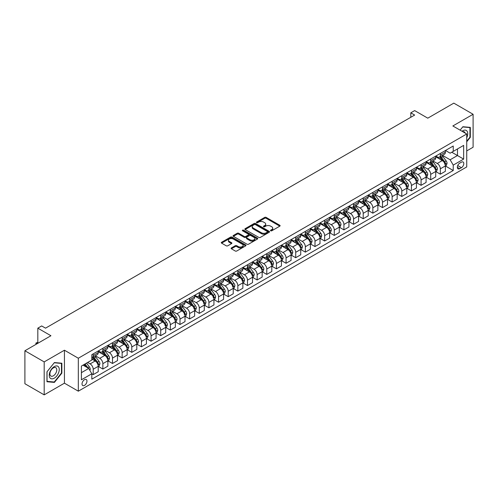 <?xml version="1.0" encoding="UTF-8"?>
<svg xmlns="http://www.w3.org/2000/svg" width="498" height="498" viewBox="0 0 498 498"><rect width="100%" height="100%" fill="white"/><g stroke="black" fill="none" stroke-linecap="round" stroke-linejoin="round"><path stroke-width="0.75" d="M270.7 230.798A0.747 0.436 0 0 0 271.759 230.798L279.801 226.154A1.071 0.616 0 0 0 280.119 225.712A1.071 0.616 0 0 0 279.801 225.277L266.175 217.408A1.071 0.616 0 0 0 264.662 217.408L256.613 222.052A0.747 0.436 0 0 0 256.395 222.357A0.747 0.436 0 0 0 256.613 222.668A0.747 0.436 0 0 0 257.678 222.668L258.717 222.064A3.424 1.98 0 0 1 263.56 222.064L264.699 222.718A3.424 1.98 0 0 1 265.702 224.119A3.424 1.98 0 0 1 264.699 225.519L263.66 226.117A0.747 0.436 0 0 0 263.436 226.422A0.747 0.436 0 0 0 263.66 226.733A0.747 0.436 0 0 0 264.718 226.733L265.758 226.129A3.424 1.98 0 0 1 270.607 226.129L271.74 226.783A3.424 1.98 0 0 1 272.742 228.184A3.424 1.98 0 0 1 271.74 229.584L270.7 230.182A0.747 0.436 0 0 0 270.476 230.493A0.747 0.436 0 0 0 270.7 230.798L270.7 230.182M84.492 385.396A3.492 2.017 120 0 0 86.777 382.321A3.492 2.017 120 0 0 86.241 379.526A3.492 2.017 120 0 0 84.492 379.694A3.492 2.017 120 0 0 82.214 382.775A3.492 2.017 120 0 0 82.749 385.57A3.492 2.017 120 0 0 84.492 385.396M231.421 247.923A1.071 0.616 0 0 0 231.103 248.359A1.071 0.616 0 0 0 231.421 248.795L235.243 251.004A1.071 0.616 0 0 0 236.755 251.004L245.695 245.844A1.071 0.616 0 0 0 246.006 245.408A1.071 0.616 0 0 0 245.695 244.972L232.062 237.104A1.071 0.616 0 0 0 230.549 237.104L221.61 242.265A1.071 0.616 0 0 0 221.299 242.7A1.071 0.616 0 0 0 221.61 243.136L226.229 245.8A1.071 0.616 0 0 0 227.748 245.8L231.57 243.597A1.071 0.616 0 0 0 231.881 243.155A1.071 0.616 0 0 0 231.57 242.719L229.279 241.399A2.864 1.656 0 0 1 228.439 240.229A2.864 1.656 0 0 1 230.207 238.698A2.864 1.656 0 0 1 233.332 239.059L242.302 244.238A2.864 1.656 0 0 1 243.142 245.408A2.864 1.656 0 0 1 241.374 246.94A2.864 1.656 0 0 1 238.249 246.578L236.755 245.713A1.071 0.616 0 0 0 235.243 245.713L231.421 247.923L231.421 248.795M466.738 150.906L473.1 147.234L473.1 114.272L453.815 103.136L427.776 118.169L414.666 110.6L410.806 112.822L414.666 115.05L45.536 328.163L41.676 325.941L37.823 328.163L37.823 343.309M44.185 361.903L44.185 394.864L64.435 383.174L64.435 350.212L44.185 361.903L24.9 350.766L50.933 335.739L37.823 328.163M64.435 350.212L78.323 358.23L466.738 133.981L466.738 166.936L78.323 391.185L78.323 358.23M473.1 114.272L452.85 125.963L466.738 133.981M258.792 237.409A1.071 0.616 0 0 0 260.305 237.409L269.244 232.249A1.071 0.616 0 0 0 269.555 231.813A1.071 0.616 0 0 0 269.244 231.377L255.611 223.509A1.071 0.616 0 0 0 254.098 223.509L245.159 228.663A1.071 0.616 0 0 0 244.848 229.105A1.071 0.616 0 0 0 245.159 229.541L258.792 237.409M242.85 230.96A0.747 0.436 0 0 1 243.609 231.066L243.609 230.176L257.466 238.175A1.071 0.616 0 0 1 257.777 238.61A1.071 0.616 0 0 1 257.466 239.046L248.533 244.207A1.071 0.616 0 0 1 247.014 244.207L233.388 236.338L233.388 235.461A1.071 0.616 0 0 0 233.076 235.903A1.071 0.616 0 0 0 233.388 236.338M233.388 235.461L237.21 233.257A1.071 0.616 0 0 1 238.729 233.257L244.25 236.444A1.071 0.616 0 0 0 245.769 236.444L248.303 234.981A1.071 0.616 0 0 0 248.62 234.546A1.071 0.616 0 0 0 248.303 234.11L242.551 230.786A0.747 0.436 0 0 1 242.333 230.481A0.747 0.436 0 0 1 242.794 230.082A0.747 0.436 0 0 1 243.609 230.176M44.185 394.864L24.9 383.728L24.9 350.766M461.416 162.174L459.716 163.151A3.38 1.955 120 0 0 457.506 166.133A3.38 1.955 120 0 0 458.023 168.841A3.38 1.955 120 0 0 459.716 168.679L461.416 167.695A3.38 1.955 120 0 0 463.619 164.714A3.38 1.955 120 0 0 463.103 162.006A3.38 1.955 120 0 0 461.416 162.174M445.48 150.483L450.148 153.179L453.236 151.392L453.236 146.007L91.819 354.669L91.819 360.054L81.404 366.067L81.404 379.787L91.819 373.774L91.819 379.165L453.236 170.503L453.236 165.112L450.148 159.771L442.479 155.339M453.236 151.392L463.65 145.385L463.65 159.099L453.236 165.112M64.435 383.174L78.323 391.185M410.806 112.822L410.806 117.279M451.767 152.239L457.481 155.538L457.481 148.946L463.65 145.385M450.148 159.771L457.481 155.538L463.65 159.099M81.404 372.66L88.737 368.427L83.029 365.134M91.819 373.817L93.207 374.62L93.207 369.23A4.364 2.521 -120 0 0 90.126 363.889L87.654 362.463M93.207 374.62L98.224 371.726L98.224 366.335A4.364 2.521 -120 0 0 95.137 360.994L91.819 359.077M98.343 366.447L102.856 369.055L102.856 363.665A4.364 2.521 -120 0 0 99.768 358.317L95.336 355.759M102.856 369.055L107.867 366.155L107.867 360.77A4.364 2.521 -120 0 0 104.779 355.423L98.224 351.638M107.985 360.882L112.498 363.484L112.498 358.093A4.364 2.521 -120 0 0 109.411 352.752L104.978 350.194M112.498 363.484L117.509 360.589L117.509 355.199A4.364 2.521 -120 0 0 114.422 349.857L107.867 346.073M117.628 355.311L122.141 357.919L122.141 352.528A4.364 2.521 -120 0 0 119.053 347.187L114.621 344.628M122.141 357.919L127.152 355.024L127.152 349.633A4.364 2.521 -120 0 0 124.064 344.286L117.509 340.501M127.27 349.745L131.783 352.354L131.783 346.963A4.364 2.521 -120 0 0 128.696 341.616L124.263 339.057M131.783 352.354L136.794 349.453L136.794 344.068A4.364 2.521 -120 0 0 133.713 338.721L127.152 334.936M136.913 344.18L141.426 346.782L141.426 341.391A4.364 2.521 -120 0 0 138.338 336.05L133.906 333.492M141.426 346.782L146.437 343.888L146.437 338.497A4.364 2.521 -120 0 0 143.356 333.156L136.794 329.371M146.555 338.609L151.068 341.217L151.068 335.826A4.364 2.521 -120 0 0 147.981 330.485L143.549 327.927M151.068 341.217L156.079 338.323L156.079 332.932A4.364 2.521 -120 0 0 152.998 327.584L146.437 323.8M156.198 333.044L160.711 335.652L160.711 330.261A4.364 2.521 -120 0 0 157.623 324.914L153.191 322.355M160.711 335.652L165.722 332.751L165.722 327.367A4.364 2.521 -120 0 0 162.641 322.019L156.079 318.234M165.84 327.479L170.353 330.081L170.353 324.69A4.364 2.521 -120 0 0 167.266 319.349L162.834 316.79M170.353 330.081L175.364 327.186L175.364 321.795A4.364 2.521 -120 0 0 172.283 316.454L165.722 312.669M175.483 321.907L179.996 324.515L179.996 319.125A4.364 2.521 -120 0 0 176.908 313.784L172.482 311.225M179.996 324.515L185.007 321.621L185.007 316.23A4.364 2.521 -120 0 0 181.926 310.883L175.364 307.098M185.125 316.342L189.638 318.944L189.638 313.559A4.364 2.521 -120 0 0 186.551 308.212L182.125 305.654M189.638 318.944L194.656 316.049L194.656 310.665A4.364 2.521 -120 0 0 191.568 305.318L185.007 301.533M194.768 310.777L199.281 313.379L199.281 307.988A4.364 2.521 -120 0 0 196.193 302.647L191.767 300.089M199.281 313.379L204.298 310.484L204.298 305.093A4.364 2.521 -120 0 0 201.211 299.752L194.656 295.968M204.41 305.206L208.923 307.814L208.923 302.423A4.364 2.521 -120 0 0 205.836 297.082L201.41 294.523M208.923 307.814L213.941 304.919L213.941 299.528A4.364 2.521 -120 0 0 210.853 294.181L204.298 290.396M214.053 299.64L218.566 302.242L218.566 296.858A4.364 2.521 -120 0 0 215.478 291.511L211.052 288.952M218.566 302.242L223.583 299.348L223.583 293.963A4.364 2.521 -120 0 0 220.496 288.616L213.941 284.831M223.695 294.075L228.209 296.677L228.209 291.286A4.364 2.521 -120 0 0 225.127 285.945L220.695 283.387M228.209 296.677L233.226 293.783L233.226 288.392A4.364 2.521 -120 0 0 230.138 283.051L223.583 279.266M233.338 288.504L237.851 291.112L237.851 285.721A4.364 2.521 -120 0 0 234.77 280.374L230.337 277.822M237.851 291.112L242.868 288.218L242.868 282.827A4.364 2.521 -120 0 0 239.781 277.479L233.226 273.695M242.98 282.939L247.494 285.541L247.494 280.156A4.364 2.521 -120 0 0 244.412 274.809L239.98 272.25M247.494 285.541L252.511 282.646L252.511 277.262A4.364 2.521 -120 0 0 249.423 271.914L242.868 268.129M252.623 277.374L257.136 279.976L257.136 274.585A4.364 2.521 -120 0 0 254.055 269.244L249.623 266.685M257.136 279.976L262.153 277.081L262.153 271.69A4.364 2.521 -120 0 0 259.066 266.349L252.511 262.564M262.265 271.802L266.779 274.41L266.779 269.02A4.364 2.521 -120 0 0 263.697 263.672L259.265 261.12M266.779 274.41L271.796 271.516L271.796 266.125A4.364 2.521 -120 0 0 268.708 260.778L262.153 256.993M271.914 266.237L276.427 268.839L276.427 263.454A4.364 2.521 -120 0 0 273.34 258.107L268.908 255.549M276.427 268.839L281.438 265.944L281.438 260.56A4.364 2.521 -120 0 0 278.351 255.213L271.796 251.428M281.557 260.672L286.07 263.274L286.07 257.883A4.364 2.521 -120 0 0 282.982 252.542L278.55 249.984M286.07 263.274L291.081 260.379L291.081 254.988A4.364 2.521 -120 0 0 287.993 249.647L281.438 245.863M291.199 255.101L295.712 257.709L295.712 252.318A4.364 2.521 -120 0 0 292.625 246.971L288.193 244.418M295.712 257.709L300.724 254.814L300.724 249.423A4.364 2.521 -120 0 0 297.636 244.076L291.081 240.291M300.842 249.535L305.355 252.137L305.355 246.753A4.364 2.521 -120 0 0 302.267 241.406L297.835 238.847M305.355 252.137L310.366 249.243L310.366 243.858A4.364 2.521 -120 0 0 307.278 238.511L300.724 234.726M310.484 243.97L314.997 246.572L314.997 241.181A4.364 2.521 -120 0 0 311.91 235.84L307.478 233.282M314.997 246.572L320.009 243.678L320.009 238.287A4.364 2.521 -120 0 0 316.927 232.946L310.366 229.161M320.127 238.399L324.64 241.007L324.64 235.616A4.364 2.521 -120 0 0 321.552 230.269L317.12 227.717M324.64 241.007L329.651 238.112L329.651 232.722A4.364 2.521 -120 0 0 326.57 227.374L320.009 223.59M329.769 232.834L334.283 235.436L334.283 230.051A4.364 2.521 -120 0 0 331.195 224.704L326.763 222.145M334.283 235.436L339.294 232.541L339.294 227.156A4.364 2.521 -120 0 0 336.212 221.809L329.651 218.024M339.412 227.269L343.925 229.871L343.925 224.48A4.364 2.521 -120 0 0 340.837 219.139L336.405 216.58M343.925 229.871L348.936 226.976L348.936 221.585A4.364 2.521 -120 0 0 345.855 216.244L339.294 212.459M349.054 221.697L353.568 224.305L353.568 218.915A4.364 2.521 -120 0 0 350.48 213.567L346.054 211.015M353.568 224.305L358.579 221.411L358.579 216.02A4.364 2.521 -120 0 0 355.497 210.673L348.936 206.888M358.697 216.132L363.21 218.734L363.21 213.349A4.364 2.521 -120 0 0 360.122 208.002L355.697 205.444M363.21 218.734L368.221 215.839L368.221 210.455A4.364 2.521 -120 0 0 365.14 205.108L358.579 201.323M368.339 210.567L372.853 213.169L372.853 207.778A4.364 2.521 -120 0 0 369.765 202.437L365.339 199.879M372.853 213.169L377.87 210.274L377.87 204.883A4.364 2.521 -120 0 0 374.782 199.542L368.221 195.758M377.982 204.995L382.495 207.604L382.495 202.213A4.364 2.521 -120 0 0 379.408 196.866L374.982 194.313M382.495 207.604L387.512 204.709L387.512 199.318A4.364 2.521 -120 0 0 384.425 193.971L377.87 190.186M387.625 199.43L392.138 202.032L392.138 196.648A4.364 2.521 -120 0 0 389.05 191.3L384.624 188.742M392.138 202.032L397.155 199.138L397.155 193.753A4.364 2.521 -120 0 0 394.067 188.406L387.512 184.621M397.267 193.865L401.78 196.467L401.78 191.076A4.364 2.521 -120 0 0 398.699 185.735L394.267 183.177M401.78 196.467L406.798 193.573L406.798 188.182A4.364 2.521 -120 0 0 403.71 182.841L397.155 179.056M406.91 188.294L411.423 190.902L411.423 185.511A4.364 2.521 -120 0 0 408.341 180.164L403.909 177.612M411.423 190.902L416.44 188.007L416.44 182.617A4.364 2.521 -120 0 0 413.352 177.269L406.798 173.485M416.552 182.729L421.065 185.331L421.065 179.946A4.364 2.521 -120 0 0 417.984 174.599L413.552 172.04M421.065 185.331L426.083 182.436L426.083 177.051A4.364 2.521 -120 0 0 422.995 171.704L416.44 167.919M426.195 177.157L430.708 179.766L430.708 174.375A4.364 2.521 -120 0 0 427.626 169.034L423.194 166.475M430.708 179.766L435.725 176.871L435.725 171.48A4.364 2.521 -120 0 0 432.638 166.139L426.083 162.354M435.837 171.592L440.35 174.2L440.35 168.81A4.364 2.521 -120 0 0 437.269 163.462L432.837 160.904M440.35 174.2L445.368 171.306L445.368 165.915A4.364 2.521 -120 0 0 442.28 160.568L435.725 156.783M435.837 156.048L437.269 156.87A4.364 2.521 -120 0 0 439.448 157.088A4.364 2.521 -120 0 0 440.35 155.09L440.35 153.446M426.195 161.613L427.626 162.441A4.364 2.521 -120 0 0 429.805 162.659A4.364 2.521 -120 0 0 430.708 160.661L430.708 159.011M416.552 167.185L417.984 168.007A4.364 2.521 -120 0 0 420.163 168.224A4.364 2.521 -120 0 0 421.065 166.226L421.065 164.577M406.91 172.75L408.341 173.578A4.364 2.521 -120 0 0 410.52 173.79A4.364 2.521 -120 0 0 411.423 171.791L411.423 170.148M397.267 178.315L398.699 179.143A4.364 2.521 -120 0 0 400.878 179.361A4.364 2.521 -120 0 0 401.78 177.363L401.78 175.713M387.625 183.887L389.05 184.708A4.364 2.521 -120 0 0 391.235 184.926A4.364 2.521 -120 0 0 392.138 182.928L392.138 181.278M377.982 189.452L379.408 190.28A4.364 2.521 -120 0 0 381.593 190.491A4.364 2.521 -120 0 0 382.495 188.493L382.495 186.85M368.339 195.017L369.765 195.845A4.364 2.521 -120 0 0 371.95 196.063A4.364 2.521 -120 0 0 372.853 194.064L372.853 192.415M358.697 200.588L360.122 201.41A4.364 2.521 -120 0 0 362.307 201.628A4.364 2.521 -120 0 0 363.21 199.63L363.21 197.98M349.054 206.153L350.48 206.981A4.364 2.521 -120 0 0 352.665 207.193A4.364 2.521 -120 0 0 353.568 205.195L353.568 203.551M339.412 211.718L340.837 212.546A4.364 2.521 -120 0 0 343.022 212.764A4.364 2.521 -120 0 0 343.925 210.766L343.925 209.116M329.769 217.29L331.195 218.112A4.364 2.521 -120 0 0 333.38 218.329A4.364 2.521 -120 0 0 334.283 216.331L334.283 214.682M320.127 222.855L321.552 223.683A4.364 2.521 -120 0 0 323.737 223.895A4.364 2.521 -120 0 0 324.64 221.896L324.64 220.253M310.484 228.426L311.91 229.248A4.364 2.521 -120 0 0 314.095 229.466A4.364 2.521 -120 0 0 314.997 227.468L314.997 225.818M300.842 233.992L302.267 234.813A4.364 2.521 -120 0 0 304.446 235.031A4.364 2.521 -120 0 0 305.355 233.033L305.355 231.383M291.199 239.557L292.625 240.385A4.364 2.521 -120 0 0 294.804 240.596A4.364 2.521 -120 0 0 295.712 238.598L295.712 236.955M281.557 245.128L282.982 245.95A4.364 2.521 -120 0 0 285.161 246.168A4.364 2.521 -120 0 0 286.07 244.169L286.07 242.52M271.914 250.693L273.34 251.515A4.364 2.521 -120 0 0 275.519 251.733A4.364 2.521 -120 0 0 276.427 249.735L276.427 248.085M262.265 256.258L263.697 257.086A4.364 2.521 -120 0 0 265.876 257.298A4.364 2.521 -120 0 0 266.779 255.3L266.779 253.656M252.623 261.83L254.055 262.651A4.364 2.521 -120 0 0 256.233 262.869A4.364 2.521 -120 0 0 257.136 260.871L257.136 259.221M242.98 267.395L244.412 268.217A4.364 2.521 -120 0 0 246.591 268.434A4.364 2.521 -120 0 0 247.494 266.436L247.494 264.787M233.338 272.96L234.77 273.788A4.364 2.521 -120 0 0 236.948 274A4.364 2.521 -120 0 0 237.851 272.001L237.851 270.358M223.695 278.531L225.127 279.353A4.364 2.521 -120 0 0 227.306 279.571A4.364 2.521 -120 0 0 228.209 277.573L228.209 275.923M214.053 284.097L215.478 284.918A4.364 2.521 -120 0 0 217.663 285.136A4.364 2.521 -120 0 0 218.566 283.138L218.566 281.488M204.41 289.662L205.836 290.49A4.364 2.521 -120 0 0 208.021 290.701A4.364 2.521 -120 0 0 208.923 288.703L208.923 287.06M194.768 295.233L196.193 296.055A4.364 2.521 -120 0 0 198.378 296.273A4.364 2.521 -120 0 0 199.281 294.274L199.281 292.625M185.125 300.798L186.551 301.62A4.364 2.521 -120 0 0 188.736 301.838A4.364 2.521 -120 0 0 189.638 299.84L189.638 298.19M175.483 306.363L176.908 307.191A4.364 2.521 -120 0 0 179.093 307.403A4.364 2.521 -120 0 0 179.996 305.405L179.996 303.761M165.84 311.935L167.266 312.756A4.364 2.521 -120 0 0 169.451 312.974A4.364 2.521 -120 0 0 170.353 310.976L170.353 309.326M156.198 317.5L157.623 318.322A4.364 2.521 -120 0 0 159.808 318.539A4.364 2.521 -120 0 0 160.711 316.541L160.711 314.892M146.555 323.065L147.981 323.893A4.364 2.521 -120 0 0 150.166 324.105A4.364 2.521 -120 0 0 151.068 322.106L151.068 320.463M136.913 328.636L138.338 329.458A4.364 2.521 -120 0 0 140.523 329.676A4.364 2.521 -120 0 0 141.426 327.678L141.426 326.028M127.27 334.202L128.696 335.023A4.364 2.521 -120 0 0 130.881 335.241A4.364 2.521 -120 0 0 131.783 333.243L131.783 331.593M117.628 339.767L119.053 340.595A4.364 2.521 -120 0 0 121.232 340.806A4.364 2.521 -120 0 0 122.141 338.808L122.141 337.165M107.985 345.338L109.411 346.16A4.364 2.521 -120 0 0 111.589 346.378A4.364 2.521 -120 0 0 112.498 344.379L112.498 342.73M98.343 350.903L99.768 351.725A4.364 2.521 -120 0 0 101.947 351.943A4.364 2.521 -120 0 0 102.856 349.945L102.856 348.295M445.486 166.027L453.236 170.503M439.448 157.088L444.465 154.193A4.364 2.521 -120 0 0 445.368 152.195L445.368 150.552M429.805 162.659L434.822 159.758A4.364 2.521 -120 0 0 435.725 157.766L435.725 156.117M420.163 168.224L425.18 165.33A4.364 2.521 -120 0 0 426.083 163.332L426.083 161.682M410.52 173.79L415.537 170.895A4.364 2.521 -120 0 0 416.44 168.897L416.44 167.253M400.878 179.361L405.895 176.466A4.364 2.521 -120 0 0 406.798 174.468L406.798 172.818M391.235 184.926L396.246 182.031A4.364 2.521 -120 0 0 397.155 180.033L397.155 178.384M381.593 190.491L386.604 187.597A4.364 2.521 -120 0 0 387.512 185.598L387.512 183.955M371.95 196.063L376.961 193.168A4.364 2.521 -120 0 0 377.87 191.17L377.87 189.52M362.307 201.628L367.319 198.733A4.364 2.521 -120 0 0 368.221 196.735L368.221 195.085M352.665 207.193L357.676 204.298A4.364 2.521 -120 0 0 358.579 202.3L358.579 200.657M343.022 212.764L348.034 209.87A4.364 2.521 -120 0 0 348.936 207.871L348.936 206.222M333.38 218.329L338.391 215.435A4.364 2.521 -120 0 0 339.294 213.437L339.294 211.787M323.737 223.895L328.748 221A4.364 2.521 -120 0 0 329.651 219.002L329.651 217.358M314.095 229.466L319.106 226.571A4.364 2.521 -120 0 0 320.009 224.573L320.009 222.923M304.446 235.031L309.463 232.136A4.364 2.521 -120 0 0 310.366 230.138L310.366 228.489M294.804 240.596L299.821 237.702A4.364 2.521 -120 0 0 300.724 235.703L300.724 234.06M285.161 246.168L290.178 243.273A4.364 2.521 -120 0 0 291.081 241.275L291.081 239.625M275.519 251.733L280.536 248.838A4.364 2.521 -120 0 0 281.438 246.84L281.438 245.19M265.876 257.298L270.893 254.403A4.364 2.521 -120 0 0 271.796 252.405L271.796 250.762M256.233 262.869L261.251 259.975A4.364 2.521 -120 0 0 262.153 257.976L262.153 256.327M246.591 268.434L251.608 265.54A4.364 2.521 -120 0 0 252.511 263.542L252.511 261.892M236.948 274L241.966 271.105A4.364 2.521 -120 0 0 242.868 269.107L242.868 267.463M227.306 279.571L232.323 276.676A4.364 2.521 -120 0 0 233.226 274.678L233.226 273.029M217.663 285.136L222.681 282.242A4.364 2.521 -120 0 0 223.583 280.243L223.583 278.594M208.021 290.701L213.032 287.807A4.364 2.521 -120 0 0 213.941 285.808L213.941 284.165M198.378 296.273L203.389 293.378A4.364 2.521 -120 0 0 204.298 291.38L204.298 289.73M188.736 301.838L193.747 298.943A4.364 2.521 -120 0 0 194.656 296.945L194.656 295.295M179.093 307.403L184.104 304.508A4.364 2.521 -120 0 0 185.007 302.51L185.007 300.867M169.451 312.974L174.462 310.08A4.364 2.521 -120 0 0 175.364 308.081L175.364 306.432M159.808 318.539L164.819 315.645A4.364 2.521 -120 0 0 165.722 313.647L165.722 311.997M150.166 324.105L155.177 321.21A4.364 2.521 -120 0 0 156.079 319.212L156.079 317.568M140.523 329.676L145.534 326.781A4.364 2.521 -120 0 0 146.437 324.783L146.437 323.134M130.881 335.241L135.892 332.347A4.364 2.521 -120 0 0 136.794 330.348L136.794 328.699M121.232 340.806L126.249 337.912A4.364 2.521 -120 0 0 127.152 335.913L127.152 334.27M111.589 346.378L116.607 343.483A4.364 2.521 -120 0 0 117.509 341.485L117.509 339.835M101.947 351.943L106.964 349.048A4.364 2.521 -120 0 0 107.867 347.05L107.867 345.4M91.819 357.689A4.364 2.521 -120 0 0 92.304 357.508L97.322 354.613A4.364 2.521 -120 0 0 98.224 352.615L98.224 350.972M92.304 357.508A4.364 2.521 -120 0 0 93.207 355.51L93.207 353.866M88.737 368.427L91.819 373.774M466.738 141.781L470.324 137.317L470.324 127.395L462.879 126.729L460.121 130.159L462.723 126.946L469.938 127.594L469.938 137.205L466.738 141.189M46.961 381.742L54.407 382.408L61.852 373.145L61.852 363.223L54.407 362.556L46.961 371.819L46.961 381.742M469.938 137.093L470.324 137.317M61.466 372.921L61.852 373.145M53.622 381.954L54.407 382.408M270.999 230.904L271.74 230.474A3.424 1.98 0 0 0 272.742 229.074L272.742 228.184M265.702 224.119L265.702 225.009A3.424 1.98 0 0 1 264.699 226.409L263.959 226.839M279.789 226.16L266.175 218.298A1.071 0.616 0 0 0 264.662 218.298L256.912 222.774M269.244 231.377L269.244 232.249L255.611 224.399A1.071 0.616 0 0 0 254.098 224.399L245.178 229.547L245.159 228.663M267.345 232.118A0.747 0.436 0 0 0 267.569 231.813A0.747 0.436 0 0 0 267.345 231.508L255.387 224.598A0.747 0.436 0 0 0 254.322 224.598L253.227 225.233A3.424 1.98 0 0 0 252.225 226.634A3.424 1.98 0 0 0 253.227 228.034L261.406 232.753A3.424 1.98 0 0 0 266.249 232.753L267.345 232.118L267.345 233.008A0.747 0.436 0 0 0 267.569 232.703L267.569 231.813M252.225 226.634L252.225 227.524A3.424 1.98 0 0 0 253.227 228.924L253.227 228.034M267.345 233.008L266.249 233.643A3.424 1.98 0 0 1 261.406 233.643L253.227 228.924M233.4 236.345L237.21 234.147L237.21 233.257M248.62 234.546L248.62 235.436A1.071 0.616 0 0 1 248.303 235.871L245.769 237.341A1.071 0.616 0 0 1 244.25 237.341L238.729 234.147A1.071 0.616 0 0 0 237.21 234.147M243.609 231.066L257.454 239.059M249.99 239.756A2.864 1.656 0 0 0 253.109 240.117A2.864 1.656 0 0 0 254.876 238.592A2.864 1.656 0 0 0 254.042 237.422L250.88 235.598A1.071 0.616 0 0 0 249.367 235.598L246.827 237.06A1.071 0.616 0 0 0 246.516 237.496A1.071 0.616 0 0 0 246.827 237.932L249.99 239.756L249.99 240.652A2.864 1.656 0 0 0 253.109 241.007A2.864 1.656 0 0 0 254.876 239.482L254.876 238.592M246.516 237.496L246.516 238.386A1.071 0.616 0 0 0 246.827 238.822L246.827 237.932M249.99 240.652L246.827 238.822M243.142 245.408L243.142 246.298A2.864 1.656 0 0 1 241.374 247.83A2.864 1.656 0 0 1 238.249 247.469L236.755 246.603A1.071 0.616 0 0 0 235.243 246.603L231.433 248.807M228.439 240.229L228.439 241.119A2.864 1.656 0 0 0 229.279 242.289L229.279 241.399M231.558 243.603L229.279 242.289M245.676 245.856L232.062 237.994A1.071 0.616 0 0 0 230.549 237.994L221.629 243.142M445.368 166.095L446.295 165.56L447.061 163.332A2.888 1.668 -120 0 0 446.14 160.866L442.99 156.665A8.348 4.818 -120 0 0 442.081 155.569M438.943 158.644A8.348 4.818 -120 0 0 437.238 156.858M444.577 163.991L445.505 163.456A2.888 1.668 -120 0 0 444.677 161.713L441.521 157.505A8.348 4.818 -120 0 0 440.612 156.416M439.834 156.864A6.928 4.003 60 0 1 440.973 158.159L443.643 161.719M439.684 156.951A8.348 4.818 60 0 1 440.599 158.04L442.691 160.842M435.725 171.661L436.653 171.125L437.418 168.897A2.888 1.668 -120 0 0 436.497 166.438L433.347 162.23A8.348 4.818 -120 0 0 432.438 161.14M429.301 164.209A8.348 4.818 -120 0 0 427.595 162.423M435.464 169.886L435.862 169.021A2.888 1.668 -120 0 0 435.034 167.284L431.878 163.076A8.348 4.818 -120 0 0 430.969 161.987M430.191 162.435A6.928 4.003 60 0 1 431.33 163.724L434.001 167.284M430.042 162.516A8.348 4.818 60 0 1 430.957 163.612L433.048 166.407M426.083 177.226L427.01 176.69L427.776 174.468A2.888 1.668 -120 0 0 426.854 172.003L423.705 167.795A8.348 4.818 -120 0 0 422.796 166.706M419.658 169.774A8.348 4.818 -120 0 0 417.947 167.988M425.821 175.458L426.22 174.586A2.888 1.668 -120 0 0 425.392 172.85L422.236 168.641A8.348 4.818 -120 0 0 421.327 167.552M420.549 168A6.928 4.003 60 0 1 421.688 169.295L424.358 172.856M420.399 168.087A8.348 4.818 60 0 1 421.314 169.177L423.406 171.972M416.44 182.797L417.361 182.262L418.133 180.033A2.888 1.668 -120 0 0 417.212 177.568L414.062 173.366A8.348 4.818 -120 0 0 413.147 172.271M410.016 175.346A8.348 4.818 -120 0 0 408.304 173.559M415.649 180.693L416.577 180.158A2.888 1.668 -120 0 0 415.749 178.415L412.593 174.207A8.348 4.818 -120 0 0 411.684 173.117M410.906 173.565A6.928 4.003 60 0 1 412.045 174.86L414.71 178.421M410.757 173.653A8.348 4.818 60 0 1 411.672 174.742L413.763 177.543M406.798 188.362L407.719 187.827L408.491 185.598A2.888 1.668 -120 0 0 407.569 183.139L404.42 178.931A8.348 4.818 -120 0 0 403.505 177.842M400.373 180.911A8.348 4.818 -120 0 0 398.661 179.124M406.007 186.258L406.934 185.723A2.888 1.668 -120 0 0 406.107 183.986L402.95 179.778A8.348 4.818 -120 0 0 402.042 178.689M401.264 179.137A6.928 4.003 60 0 1 402.403 180.425L405.067 183.986M401.114 179.218A8.348 4.818 60 0 1 402.029 180.313L404.121 183.108M466.738 137.722A7.09 4.096 120 0 0 467.068 131.161A7.09 4.096 120 0 0 462.007 131.248M465.113 133.041A4.856 2.801 120 0 0 464.783 132.337A4.856 2.801 120 0 0 464.236 131.833A4.856 2.801 120 0 0 462.754 131.684M469.458 127.314L469.938 127.594M54.251 366.603A7.09 4.096 120 0 0 49.24 375.287A7.09 4.096 120 0 0 54.251 378.181A7.09 4.096 120 0 0 59.268 369.497A7.09 4.096 120 0 0 54.251 366.603M53.342 367.904A4.856 2.801 120 0 0 50.167 372.18A4.856 2.801 120 0 0 50.914 376.071A4.856 2.801 120 0 0 53.342 375.828A4.856 2.801 120 0 0 56.511 371.552A4.856 2.801 120 0 0 55.77 367.661A4.856 2.801 120 0 0 53.342 367.904M61.466 373.039L54.251 382.01L47.042 381.368L47.042 371.751L54.251 362.774L61.466 363.422L61.466 373.039M60.986 363.142L61.466 363.422M397.155 193.927L398.076 193.392L398.848 191.17A2.888 1.668 -120 0 0 397.927 188.705L394.777 184.497A8.348 4.818 -120 0 0 393.862 183.407M390.731 186.476A8.348 4.818 -120 0 0 389.019 184.69M396.887 192.16L397.292 191.288A2.888 1.668 -120 0 0 396.464 189.551L393.308 185.343A8.348 4.818 -120 0 0 392.399 184.254M391.621 184.702A6.928 4.003 60 0 1 392.76 185.997L395.424 189.557M391.472 184.789A8.348 4.818 60 0 1 392.387 185.879L394.478 188.674M387.512 199.499L388.434 198.963L389.206 196.735A2.888 1.668 -120 0 0 388.284 194.27L385.135 190.068A8.348 4.818 -120 0 0 384.219 188.972M381.088 192.047A8.348 4.818 -120 0 0 379.376 190.261M386.722 197.395L387.643 196.859A2.888 1.668 -120 0 0 386.822 195.116L383.665 190.908A8.348 4.818 -120 0 0 382.757 189.819M381.978 190.267A6.928 4.003 60 0 1 383.118 191.562L385.782 195.123M381.829 190.354A8.348 4.818 60 0 1 382.738 191.444L384.836 194.245M377.87 205.064L378.791 204.529L379.563 202.3A2.888 1.668 -120 0 0 378.642 199.841L375.492 195.633A8.348 4.818 -120 0 0 374.577 194.544M371.446 197.613A8.348 4.818 -120 0 0 369.734 195.826M377.079 202.96L378.001 202.425A2.888 1.668 -120 0 0 377.173 200.688L374.023 196.48A8.348 4.818 -120 0 0 373.114 195.39M372.336 195.839A6.928 4.003 60 0 1 373.475 197.127L376.139 200.688M372.187 195.919A8.348 4.818 60 0 1 373.095 197.015L375.193 199.81M368.221 210.629L369.149 210.094L369.921 207.871A2.888 1.668 -120 0 0 368.999 205.406L365.849 201.198A8.348 4.818 -120 0 0 364.934 200.109M361.803 203.184A8.348 4.818 -120 0 0 360.091 201.391M367.437 208.525L368.358 207.99A2.888 1.668 -120 0 0 367.53 206.253L364.38 202.045A8.348 4.818 -120 0 0 363.472 200.955M362.693 201.404A6.928 4.003 60 0 1 363.833 202.698L366.497 206.259M362.544 201.491A8.348 4.818 60 0 1 363.453 202.58L365.551 205.375M358.579 216.2L359.506 215.665L360.278 213.437A2.888 1.668 -120 0 0 359.357 210.971L356.201 206.77A8.348 4.818 -120 0 0 355.292 205.674M352.161 208.749A8.348 4.818 -120 0 0 350.449 206.963M357.794 214.096L358.716 213.561A2.888 1.668 -120 0 0 357.888 211.818L354.738 207.616A8.348 4.818 -120 0 0 353.829 206.521M353.051 206.969A6.928 4.003 60 0 1 354.19 208.264L356.854 211.824M352.901 207.056A8.348 4.818 60 0 1 353.81 208.145L355.908 210.947M348.936 221.766L349.864 221.23L350.636 219.002A2.888 1.668 -120 0 0 349.714 216.543L346.558 212.335A8.348 4.818 -120 0 0 345.649 211.245M342.518 214.314A8.348 4.818 -120 0 0 340.806 212.528M348.152 219.662L349.073 219.126A2.888 1.668 -120 0 0 348.245 217.389L345.095 213.181A8.348 4.818 -120 0 0 344.186 212.092M343.408 212.54A6.928 4.003 60 0 1 344.548 213.829L347.212 217.389M343.259 212.621A8.348 4.818 60 0 1 344.168 213.717L346.266 216.512M339.294 227.331L340.221 226.795L340.993 224.573A2.888 1.668 -120 0 0 340.072 222.108L336.916 217.9A8.348 4.818 -120 0 0 336.007 216.811M332.869 219.886A8.348 4.818 -120 0 0 331.164 218.093M339.032 225.563L339.431 224.691A2.888 1.668 -120 0 0 338.603 222.955L335.453 218.746A8.348 4.818 -120 0 0 334.544 217.657M333.766 218.105A6.928 4.003 60 0 1 334.905 219.4L337.569 222.961M333.616 218.192A8.348 4.818 60 0 1 334.525 219.282L336.623 222.077M329.651 232.902L330.579 232.367L331.351 230.138A2.888 1.668 -120 0 0 330.429 227.673L327.273 223.471A8.348 4.818 -120 0 0 326.364 222.376M323.227 225.451A8.348 4.818 -120 0 0 321.521 223.664M329.39 231.128L329.788 230.263A2.888 1.668 -120 0 0 328.96 228.52L325.81 224.318A8.348 4.818 -120 0 0 324.901 223.222M324.123 223.67A6.928 4.003 60 0 1 325.256 224.965L327.927 228.526M323.974 223.758A8.348 4.818 60 0 1 324.883 224.847L326.981 227.648M320.009 238.467L320.936 237.932L321.708 235.703A2.888 1.668 -120 0 0 320.787 233.245L317.631 229.036A8.348 4.818 -120 0 0 316.722 227.947M313.584 231.016A8.348 4.818 -120 0 0 311.879 229.229M319.747 236.693L320.146 235.828A2.888 1.668 -120 0 0 319.318 234.091L316.168 229.883A8.348 4.818 -120 0 0 315.259 228.794M314.481 229.242A6.928 4.003 60 0 1 315.614 230.53L318.284 234.091M314.331 229.329A8.348 4.818 60 0 1 315.24 230.418L317.338 233.213M310.366 244.032L311.294 243.497L312.065 241.275A2.888 1.668 -120 0 0 311.144 238.81L307.988 234.602A8.348 4.818 -120 0 0 307.079 233.512M303.942 236.587A8.348 4.818 -120 0 0 302.236 234.795M310.105 242.265L310.503 241.393A2.888 1.668 -120 0 0 309.675 239.656L306.525 235.448A8.348 4.818 -120 0 0 305.61 234.359M304.838 234.807A6.928 4.003 60 0 1 305.971 236.102L308.642 239.663M304.689 234.894A8.348 4.818 60 0 1 305.598 235.984L307.696 238.779M300.724 249.604L301.651 249.068L302.423 246.84A2.888 1.668 -120 0 0 301.495 244.381L298.346 240.173A8.348 4.818 -120 0 0 297.437 239.077M294.299 242.153A8.348 4.818 -120 0 0 292.594 240.366M300.462 247.83L300.86 246.964A2.888 1.668 -120 0 0 300.033 245.221L296.883 241.02A8.348 4.818 -120 0 0 295.968 239.924M295.196 240.372A6.928 4.003 60 0 1 296.329 241.667L298.999 245.228M295.046 240.459A8.348 4.818 60 0 1 295.955 241.549L298.053 244.35M291.081 255.169L292.009 254.634L292.78 252.405A2.888 1.668 -120 0 0 291.853 249.946L288.703 245.738A8.348 4.818 -120 0 0 287.794 244.649M284.657 247.718A8.348 4.818 -120 0 0 282.951 245.931M290.82 253.395L291.218 252.53A2.888 1.668 -120 0 0 290.39 250.793L287.24 246.585A8.348 4.818 -120 0 0 286.325 245.495M285.553 245.944A6.928 4.003 60 0 1 286.686 247.232L289.357 250.793M285.404 246.031A8.348 4.818 60 0 1 286.313 247.12L288.41 249.915M281.438 260.734L282.366 260.199L283.138 257.976A2.888 1.668 -120 0 0 282.21 255.511L279.061 251.303A8.348 4.818 -120 0 0 278.152 250.214M275.014 253.289A8.348 4.818 -120 0 0 273.309 251.496M281.177 258.966L281.575 258.095A2.888 1.668 -120 0 0 280.748 256.358L277.598 252.15A8.348 4.818 -120 0 0 276.683 251.06M275.911 251.509A6.928 4.003 60 0 1 277.044 252.803L279.714 256.364M275.761 251.596A8.348 4.818 60 0 1 276.67 252.685L278.768 255.48M271.796 266.306L272.723 265.77L273.495 263.542A2.888 1.668 -120 0 0 272.568 261.083L269.418 256.875A8.348 4.818 -120 0 0 268.509 255.779M265.372 258.854A8.348 4.818 -120 0 0 263.666 257.068M271.005 264.201L271.933 263.666A2.888 1.668 -120 0 0 271.105 261.923L267.955 257.721A8.348 4.818 -120 0 0 267.04 256.626M266.262 257.074A6.928 4.003 60 0 1 267.401 258.369L270.072 261.929M266.119 257.161A8.348 4.818 60 0 1 267.028 258.25L269.119 261.052M262.153 271.871L263.081 271.335L263.847 269.107A2.888 1.668 -120 0 0 262.925 266.648L259.775 262.44A8.348 4.818 -120 0 0 258.867 261.35M255.729 264.419A8.348 4.818 -120 0 0 254.024 262.633M261.892 270.103L262.29 269.231A2.888 1.668 -120 0 0 261.462 267.494L258.306 263.286A8.348 4.818 -120 0 0 257.398 262.197M256.619 262.645A6.928 4.003 60 0 1 257.759 263.934L260.429 267.494M256.47 262.732A8.348 4.818 60 0 1 257.385 263.822L259.477 266.617M252.511 277.436L253.438 276.9L254.204 274.678A2.888 1.668 -120 0 0 253.283 272.213L250.133 268.005A8.348 4.818 -120 0 0 249.224 266.916M246.087 269.991A8.348 4.818 -120 0 0 244.381 268.198M252.249 275.668L252.648 274.796A2.888 1.668 -120 0 0 251.82 273.06L248.664 268.852A8.348 4.818 -120 0 0 247.755 267.762M246.977 268.21A6.928 4.003 60 0 1 248.116 269.505L250.787 273.066M246.827 268.298A8.348 4.818 60 0 1 247.743 269.387L249.834 272.182M242.868 283.007L243.796 282.472L244.562 280.243A2.888 1.668 -120 0 0 243.64 277.784L240.49 273.576A8.348 4.818 -120 0 0 239.582 272.481M236.444 275.556A8.348 4.818 -120 0 0 234.732 273.769M242.078 280.903L243.005 280.368A2.888 1.668 -120 0 0 242.177 278.625L239.021 274.423A8.348 4.818 -120 0 0 238.112 273.327M237.334 273.776A6.928 4.003 60 0 1 238.474 275.07L241.144 278.631M237.185 273.863A8.348 4.818 60 0 1 238.1 274.952L240.192 277.753M233.226 288.572L234.147 288.037L234.919 285.808A2.888 1.668 -120 0 0 233.998 283.35L230.848 279.141A8.348 4.818 -120 0 0 229.933 278.052M226.802 281.121A8.348 4.818 -120 0 0 225.09 279.334M232.435 286.468L233.363 285.933A2.888 1.668 -120 0 0 232.535 284.196L229.379 279.988A8.348 4.818 -120 0 0 228.47 278.899M227.692 279.347A6.928 4.003 60 0 1 228.831 280.635L231.495 284.196M227.542 279.434A8.348 4.818 60 0 1 228.458 280.523L230.549 283.318M223.583 294.137L224.505 293.602L225.277 291.38A2.888 1.668 -120 0 0 224.355 288.915L221.205 284.707A8.348 4.818 -120 0 0 220.29 283.617M217.159 286.692A8.348 4.818 -120 0 0 215.447 284.9M223.316 292.37L223.72 291.498A2.888 1.668 -120 0 0 222.892 289.761L219.736 285.553A8.348 4.818 -120 0 0 218.827 284.464M218.049 284.912A6.928 4.003 60 0 1 219.188 286.207L221.853 289.768M217.9 284.999A8.348 4.818 60 0 1 218.815 286.089L220.907 288.884M213.941 299.709L214.862 299.174L215.634 296.945A2.888 1.668 -120 0 0 214.713 294.486L211.563 290.278A8.348 4.818 -120 0 0 210.648 289.182M207.517 292.258A8.348 4.818 -120 0 0 205.805 290.471M213.15 297.605L214.072 297.069A2.888 1.668 -120 0 0 213.25 295.326L210.094 291.125A8.348 4.818 -120 0 0 209.185 290.029M208.407 290.477A6.928 4.003 60 0 1 209.546 291.772L212.21 295.333M208.257 290.564A8.348 4.818 60 0 1 209.172 291.654L211.264 294.455M204.298 305.274L205.22 304.739L205.991 302.51A2.888 1.668 -120 0 0 205.07 300.051L201.92 295.843A8.348 4.818 -120 0 0 201.005 294.754M197.874 297.823A8.348 4.818 -120 0 0 196.162 296.036M203.508 303.17L204.429 302.635A2.888 1.668 -120 0 0 203.607 300.898L200.451 296.69A8.348 4.818 -120 0 0 199.542 295.6M198.764 296.049A6.928 4.003 60 0 1 199.903 297.337L202.568 300.898M198.615 296.136A8.348 4.818 60 0 1 199.524 297.225L201.622 300.02M194.656 310.839L195.577 310.304L196.349 308.081A2.888 1.668 -120 0 0 195.428 305.616L192.278 301.408A8.348 4.818 -120 0 0 191.363 300.319M188.232 303.394A8.348 4.818 -120 0 0 186.52 301.601M193.865 308.735L194.786 308.206A2.888 1.668 -120 0 0 193.959 306.463L190.809 302.255A8.348 4.818 -120 0 0 189.9 301.166M189.122 301.614A6.928 4.003 60 0 1 190.261 302.909L192.925 306.469M188.972 301.701A8.348 4.818 60 0 1 189.881 302.79L191.979 305.585M185.007 316.411L185.935 315.875L186.706 313.647A2.888 1.668 -120 0 0 185.785 311.188L182.635 306.98A8.348 4.818 -120 0 0 181.72 305.884M178.589 308.959A8.348 4.818 -120 0 0 176.877 307.173M184.223 314.306L185.144 313.771A2.888 1.668 -120 0 0 184.316 312.034L181.166 307.826A8.348 4.818 -120 0 0 180.257 306.731M179.479 307.179A6.928 4.003 60 0 1 180.618 308.474L183.283 312.034M179.33 307.266A8.348 4.818 60 0 1 180.239 308.355L182.336 311.157M175.364 321.976L176.292 321.44L177.064 319.212A2.888 1.668 -120 0 0 176.143 316.753L172.987 312.545A8.348 4.818 -120 0 0 172.078 311.455M168.946 314.524A8.348 4.818 -120 0 0 167.235 312.738M174.58 319.872L175.501 319.336A2.888 1.668 -120 0 0 174.674 317.6L171.524 313.391A8.348 4.818 -120 0 0 170.615 312.302M169.837 312.75A6.928 4.003 60 0 1 170.976 314.039L173.64 317.6M169.687 312.837A8.348 4.818 60 0 1 170.596 313.927L172.694 316.722M165.722 327.541L166.649 327.005L167.421 324.783A2.888 1.668 -120 0 0 166.5 322.318L163.344 318.11A8.348 4.818 -120 0 0 162.435 317.021M159.304 320.096A8.348 4.818 -120 0 0 157.592 318.303M164.938 325.437L165.859 324.908A2.888 1.668 -120 0 0 165.031 323.165L161.881 318.957A8.348 4.818 -120 0 0 160.972 317.867M160.194 318.315A6.928 4.003 60 0 1 161.333 319.61L163.998 323.171M160.045 318.403A8.348 4.818 60 0 1 160.954 319.492L163.051 322.287M156.079 333.112L157.007 332.577L157.779 330.348A2.888 1.668 -120 0 0 156.858 327.889L153.701 323.681A8.348 4.818 -120 0 0 152.793 322.586M149.655 325.661A8.348 4.818 -120 0 0 147.95 323.874M155.818 331.338L156.216 330.473A2.888 1.668 -120 0 0 155.388 328.736L152.239 324.528A8.348 4.818 -120 0 0 151.33 323.432M150.552 323.881A6.928 4.003 60 0 1 151.691 325.175L154.355 328.736M150.402 323.968A8.348 4.818 60 0 1 151.311 325.057L153.409 327.858M146.437 338.677L147.364 338.142L148.136 335.913A2.888 1.668 -120 0 0 147.215 333.455L144.059 329.246A8.348 4.818 -120 0 0 143.15 328.157M140.013 331.226A8.348 4.818 -120 0 0 138.307 329.439M146.175 336.909L146.574 336.038A2.888 1.668 -120 0 0 145.746 334.301L142.596 330.093A8.348 4.818 -120 0 0 141.687 329.004M140.909 329.452A6.928 4.003 60 0 1 142.042 330.74L144.713 334.301M140.76 329.539A8.348 4.818 60 0 1 141.669 330.628L143.766 333.423M136.794 344.243L137.722 343.707L138.494 341.485A2.888 1.668 -120 0 0 137.573 339.02L134.416 334.812A8.348 4.818 -120 0 0 133.508 333.722M130.37 336.797A8.348 4.818 -120 0 0 128.665 335.005M136.533 342.475L136.931 341.609A2.888 1.668 -120 0 0 136.103 339.866L132.954 335.658A8.348 4.818 -120 0 0 132.038 334.569M131.267 335.017A6.928 4.003 60 0 1 132.4 336.312L135.07 339.873M131.117 335.104A8.348 4.818 60 0 1 132.026 336.194L134.124 338.989M127.152 349.814L128.079 349.279L128.851 347.05A2.888 1.668 -120 0 0 127.93 344.591L124.774 340.383A8.348 4.818 -120 0 0 123.865 339.287M120.728 342.363A8.348 4.818 -120 0 0 119.022 340.576M126.89 348.04L127.289 347.174A2.888 1.668 -120 0 0 126.461 345.438L123.311 341.23A8.348 4.818 -120 0 0 122.396 340.134M121.624 340.582A6.928 4.003 60 0 1 122.757 341.877L125.428 345.438M121.475 340.669A8.348 4.818 60 0 1 122.384 341.759L124.481 344.56M117.509 355.379L118.437 354.844L119.209 352.615A2.888 1.668 -120 0 0 118.281 350.156L115.131 345.948A8.348 4.818 -120 0 0 114.223 344.859M111.085 347.928A8.348 4.818 -120 0 0 109.379 346.141M117.248 353.611L117.646 352.74A2.888 1.668 -120 0 0 116.818 351.003L113.669 346.795A8.348 4.818 -120 0 0 112.753 345.705M111.982 346.154A6.928 4.003 60 0 1 113.114 347.442L115.785 351.003M111.832 346.241A8.348 4.818 60 0 1 112.741 347.33L114.839 350.125M107.867 360.944L108.794 360.415L109.566 358.187A2.888 1.668 -120 0 0 108.639 355.721L105.489 351.513A8.348 4.818 -120 0 0 104.58 350.424M101.443 353.499A8.348 4.818 -120 0 0 99.737 351.706M107.605 359.176L108.004 358.311A2.888 1.668 -120 0 0 107.176 356.568L104.026 352.36A8.348 4.818 -120 0 0 103.111 351.271M102.339 351.719A6.928 4.003 60 0 1 103.472 353.014L106.142 356.574M102.19 351.806A8.348 4.818 60 0 1 103.098 352.895L105.196 355.697M98.224 366.516L99.152 365.98L99.924 363.752A2.888 1.668 -120 0 0 98.996 361.293L95.846 357.085A8.348 4.818 -120 0 0 94.937 355.989M97.963 364.741L98.361 363.876A2.888 1.668 -120 0 0 97.533 362.139L94.383 357.931A8.348 4.818 -120 0 0 93.468 356.836M92.696 357.284A6.928 4.003 60 0 1 93.829 358.579L96.5 362.139M92.547 357.371A8.348 4.818 60 0 1 93.456 358.46L95.548 361.262M89.895 370.431L90.281 369.317A2.888 1.668 -120 0 0 89.354 366.858L86.54 363.104M88.152 368.09A2.888 1.668 -120 0 0 87.891 367.705L85.077 363.951M84.355 364.368L86.372 367.063M84.15 364.486L85.868 366.771M37.823 342.462L36.317 343.334L37.051 343.757M35.999 344.361L35.893 343.085L37.823 342.331M35.893 343.085L36.317 344.18M90.126 363.889L95.137 360.994M99.768 358.317L104.779 355.423M109.411 352.752L114.422 349.857M119.053 347.187L124.064 344.286M128.696 341.616L133.713 338.721M138.338 336.05L143.356 333.156M147.981 330.485L152.998 327.584M157.623 324.914L162.641 322.019M167.266 319.349L172.283 316.454M176.908 313.784L181.926 310.883M186.551 308.212L191.568 305.318M196.193 302.647L201.211 299.752M205.836 297.082L210.853 294.181M215.478 291.511L220.496 288.616M225.127 285.945L230.138 283.051M234.77 280.374L239.781 277.479M244.412 274.809L249.423 271.914M254.055 269.244L259.066 266.349M263.697 263.672L268.708 260.778M273.34 258.107L278.351 255.213M282.982 252.542L287.993 249.647M292.625 246.971L297.636 244.076M302.267 241.406L307.278 238.511M311.91 235.84L316.927 232.946M321.552 230.269L326.57 227.374M331.195 224.704L336.212 221.809M340.837 219.139L345.855 216.244M350.48 213.567L355.497 210.673M360.122 208.002L365.14 205.108M369.765 202.437L374.782 199.542M379.408 196.866L384.425 193.971M389.05 191.3L394.067 188.406M398.699 185.735L403.71 182.841M408.341 180.164L413.352 177.269M417.984 174.599L422.995 171.704M427.626 169.034L432.638 166.139M437.269 163.462L442.28 160.568M440.35 155.09L445.368 152.195M440.35 168.81L445.368 165.915M430.708 174.375L435.725 171.48M430.708 160.661L435.725 157.766M421.065 179.946L426.083 177.051M421.065 166.226L426.083 163.332M411.423 185.511L416.44 182.617M411.423 171.791L416.44 168.897M401.78 191.076L406.798 188.182M401.78 177.363L406.798 174.468M392.138 196.648L397.155 193.753M392.138 182.928L397.155 180.033M382.495 202.213L387.512 199.318M382.495 188.493L387.512 185.598M372.853 207.778L377.87 204.883M372.853 194.064L377.87 191.17M363.21 213.349L368.221 210.455M363.21 199.63L368.221 196.735M353.568 218.915L358.579 216.02M353.568 205.195L358.579 202.3M343.925 224.48L348.936 221.585M343.925 210.766L348.936 207.871M334.283 230.051L339.294 227.156M334.283 216.331L339.294 213.437M324.64 235.616L329.651 232.722M324.64 221.896L329.651 219.002M314.997 241.181L320.009 238.287M314.997 227.468L320.009 224.573M305.355 246.753L310.366 243.858M305.355 233.033L310.366 230.138M295.712 252.318L300.724 249.423M295.712 238.598L300.724 235.703M286.07 257.883L291.081 254.988M286.07 244.169L291.081 241.275M276.427 263.454L281.438 260.56M276.427 249.735L281.438 246.84M266.779 269.02L271.796 266.125M266.779 255.3L271.796 252.405M257.136 274.585L262.153 271.69M257.136 260.871L262.153 257.976M247.494 280.156L252.511 277.262M247.494 266.436L252.511 263.542M237.851 285.721L242.868 282.827M237.851 272.001L242.868 269.107M228.209 291.286L233.226 288.392M228.209 277.573L233.226 274.678M218.566 296.858L223.583 293.963M218.566 283.138L223.583 280.243M208.923 302.423L213.941 299.528M208.923 288.703L213.941 285.808M199.281 307.988L204.298 305.093M199.281 294.274L204.298 291.38M189.638 313.559L194.656 310.665M189.638 299.84L194.656 296.945M179.996 319.125L185.007 316.23M179.996 305.405L185.007 302.51M170.353 324.69L175.364 321.795M170.353 310.976L175.364 308.081M160.711 330.261L165.722 327.367M160.711 316.541L165.722 313.647M151.068 335.826L156.079 332.932M151.068 322.106L156.079 319.212M141.426 341.391L146.437 338.497M141.426 327.678L146.437 324.783M131.783 346.963L136.794 344.068M131.783 333.243L136.794 330.348M122.141 352.528L127.152 349.633M122.141 338.808L127.152 335.913M112.498 358.093L117.509 355.199M112.498 344.379L117.509 341.485M102.856 363.665L107.867 360.77M102.856 349.945L107.867 347.05M93.207 369.23L98.224 366.335M93.207 355.51L98.224 352.615M457.712 165.56L461.416 167.695M457.326 167.297L459.716 168.679M271.74 230.474L271.74 229.584M263.66 226.733L263.66 226.117M264.699 226.409L264.699 225.519M256.613 222.668L256.613 222.052M264.662 218.298L264.662 217.408M266.175 218.298L266.175 217.408M279.801 226.154L279.801 225.277M254.098 224.399L254.098 223.509M255.611 224.399L255.611 223.509M261.406 233.643L261.406 232.753M266.249 233.643L266.249 232.753M238.729 234.147L238.729 233.257M244.25 237.341L244.25 236.444M245.769 237.341L245.769 236.444M248.303 235.871L248.303 234.981M257.466 239.046L257.466 238.175M235.243 246.603L235.243 245.713M236.755 246.603L236.755 245.713M238.249 247.469L238.249 246.578M231.57 243.597L231.57 242.719M221.61 243.136L221.61 242.265M230.549 237.994L230.549 237.104M232.062 237.994L232.062 237.104M245.695 245.844L245.695 244.972M445.15 164.483L447.042 163.388M441.521 157.505L442.99 156.665M439.248 158.818L440.599 158.04M444.677 161.713L446.14 160.866M444.446 162.846L445.505 163.456M435.507 170.048L437.4 168.953M431.878 163.076L433.347 162.23M429.606 164.39L430.957 163.612M435.034 167.284L436.497 166.438M434.804 168.411L435.862 169.021M425.865 175.613L427.757 174.524M422.236 168.641L423.705 167.795M419.963 169.955L421.314 169.177M425.392 172.85L426.854 172.003M425.161 173.976L426.22 174.586M416.222 181.185L418.115 180.089M412.593 174.207L414.062 173.366M410.321 175.52L411.672 174.742M415.749 178.415L417.212 177.568M415.519 179.548L416.577 180.158M406.58 186.75L408.472 185.654M402.95 179.778L404.42 178.931M400.678 181.091L402.029 180.313M406.107 183.986L407.569 183.139M405.876 185.113L406.934 185.723M396.937 192.315L398.83 191.226M393.308 185.343L394.777 184.497M391.036 186.657L392.387 185.879M396.464 189.551L397.927 188.705M396.234 190.678L397.292 191.288M387.295 197.887L389.187 196.791M383.665 190.908L385.135 190.068M381.393 192.222L382.738 191.444M386.822 195.116L388.284 194.27M386.591 196.249L387.643 196.859M377.652 203.452L379.544 202.356M374.023 196.48L375.492 195.633M371.751 197.793L373.095 197.015M377.173 200.688L378.642 199.841M376.949 201.815L378.001 202.425M368.01 209.017L369.902 207.927M364.38 202.045L365.849 201.198M362.108 203.358L363.453 202.58M367.53 206.253L368.999 205.406M367.306 207.38L368.358 207.99M358.367 214.588L360.259 213.493M354.738 207.616L356.201 206.77M352.466 208.923L353.81 208.145M357.888 211.818L359.357 210.971M357.664 212.951L358.716 213.561M348.725 220.153L350.617 219.058M345.095 213.181L346.558 212.335M342.823 214.495L344.168 213.717M348.245 217.389L349.714 216.543M348.021 218.516L349.073 219.126M339.082 225.719L340.974 224.629M335.453 218.746L336.916 217.9M333.181 220.06L334.525 219.282M338.603 222.955L340.072 222.108M338.372 224.081L339.431 224.691M329.439 231.29L331.332 230.194M325.81 224.318L327.273 223.471M323.538 225.625L324.883 224.847M328.96 228.52L330.429 227.673M328.73 229.653L329.788 230.263M319.797 236.855L321.689 235.759M316.168 229.883L317.631 229.036M313.896 231.197L315.24 230.418M319.318 234.091L320.787 233.245M319.087 235.218L320.146 235.828M310.148 242.42L312.047 241.331M306.525 235.448L307.988 234.602M304.253 236.762L305.598 235.984M309.675 239.656L311.144 238.81M309.445 240.783L310.503 241.393M300.506 247.992L302.404 246.896M296.883 241.02L298.346 240.173M294.611 242.327L295.955 241.549M300.033 245.221L301.495 244.381M299.802 246.354L300.86 246.964M290.863 253.557L292.762 252.461M287.24 246.585L288.703 245.738M284.968 247.898L286.313 247.12M290.39 250.793L291.853 249.946M290.16 251.92L291.218 252.53M281.221 259.122L283.119 258.032M277.598 252.15L279.061 251.303M275.319 253.463L276.67 252.685M280.748 256.358L282.21 255.511M280.517 257.485L281.575 258.095M271.578 264.693L273.47 263.598M267.955 257.721L269.418 256.875M265.677 259.028L267.028 258.25M271.105 261.923L272.568 261.083M270.875 263.056L271.933 263.666M261.936 270.258L263.828 269.163M258.306 263.286L259.775 262.44M256.034 264.6L257.385 263.822M261.462 267.494L262.925 266.648M261.232 268.621L262.29 269.231M252.293 275.824L254.185 274.734M248.664 268.852L250.133 268.005M246.392 270.165L247.743 269.387M251.82 273.06L253.283 272.213M251.59 274.186L252.648 274.796M242.651 281.395L244.543 280.299M239.021 274.423L240.49 273.576M236.749 275.73L238.1 274.952M242.177 278.625L243.64 277.784M241.947 279.758L243.005 280.368M233.008 286.96L234.9 285.864M229.379 279.988L230.848 279.141M227.107 281.302L228.458 280.523M232.535 284.196L233.998 283.35M232.305 285.323L233.363 285.933M223.365 292.525L225.258 291.436M219.736 285.553L221.205 284.707M217.464 286.867L218.815 286.089M222.892 289.761L224.355 288.915M222.662 290.888L223.72 291.498M213.723 298.097L215.615 297.001M210.094 291.125L211.563 290.278M207.822 292.432L209.172 291.654M213.25 295.326L214.713 294.486M213.02 296.459L214.072 297.069M204.08 303.662L205.973 302.566M200.451 296.69L201.92 295.843M198.179 298.003L199.524 297.225M203.607 300.898L205.07 300.051M203.377 302.025L204.429 302.635M194.438 309.227L196.33 308.138M190.809 302.255L192.278 301.408M188.537 303.568L189.881 302.79M193.959 306.463L195.428 305.616M193.734 307.596L194.786 308.206M184.795 314.798L186.688 313.703M181.166 307.826L182.635 306.98M178.894 309.134L180.239 308.355M184.316 312.034L185.785 311.188M184.092 313.161L185.144 313.771M175.153 320.363L177.045 319.268M171.524 313.391L172.987 312.545M169.252 314.705L170.596 313.927M174.674 317.6L176.143 316.753M174.449 318.726L175.501 319.336M165.51 325.929L167.403 324.839M161.881 318.957L163.344 318.11M159.609 320.27L160.954 319.492M165.031 323.165L166.5 322.318M164.807 324.298L165.859 324.908M155.868 331.5L157.76 330.404M152.239 324.528L153.701 323.681M149.966 325.835L151.311 325.057M155.388 328.736L156.858 327.889M155.158 329.863L156.216 330.473M146.225 337.065L148.118 335.969M142.596 330.093L144.059 329.246M140.324 331.407L141.669 330.628M145.746 334.301L147.215 333.455M145.516 335.428L146.574 336.038M136.583 342.63L138.475 341.541M132.954 335.658L134.416 334.812M130.681 336.972L132.026 336.194M136.103 339.866L137.573 339.02M135.873 340.999L136.931 341.609M126.934 348.202L128.833 347.106M123.311 341.23L124.774 340.383M121.039 342.537L122.384 341.759M126.461 345.438L127.93 344.591M126.231 346.564L127.289 347.174M117.291 353.767L119.19 352.671M113.669 346.795L115.131 345.948M111.396 348.108L112.741 347.33M116.818 351.003L118.281 350.156M116.588 352.13L117.646 352.74M107.649 359.332L109.548 358.243M104.026 352.36L105.489 351.513M101.754 353.673L103.098 352.895M107.176 356.568L108.639 355.721M106.946 357.701L108.004 358.311M98.006 364.903L99.905 363.808M94.383 357.931L95.846 357.085M92.105 359.239L93.456 358.46M97.533 362.139L98.996 361.293M97.303 363.266L98.361 363.876M89.528 369.796L90.256 369.373M87.891 367.705L89.354 366.858"/></g></svg>
